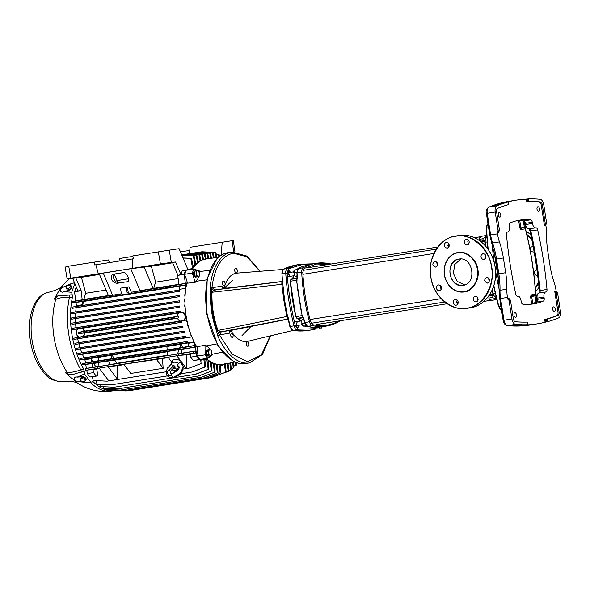 <?xml version="1.0" encoding="UTF-8"?>
<svg xmlns="http://www.w3.org/2000/svg" width="590" height="590" viewBox="0 0 590 590"><rect width="100%" height="100%" fill="white"/><g stroke="black" fill="none" stroke-linecap="round" stroke-linejoin="round"><path stroke-width="0.89" d="M259.895 271.289L247.011 256.82L233.293 253.169C221.611 255.898 214.494 267.41 211.935 287.706L221.803 286.194L223.204 287.92L225.815 288.267L282.219 281.474M227.983 252.668A56.139 30.075 81 0 0 227.851 252.69L231.988 252.033A56.139 30.075 81 0 0 231.848 252.055A56.139 30.075 81 0 0 210.099 287.404L211.935 287.706L211.22 292.271C210.792 305.465 212.798 318.261 217.231 330.651L218.698 333.328L220.431 331.75L221.309 331.816L219.576 334.781L218.698 333.328L217.186 333.512L216.53 330.843C212.046 318.43 210.033 305.583 210.497 292.308L210.306 289.572L211.803 289.284L213.934 290.258L212.024 292.257L210.497 292.308M241.966 335.703L250.986 326.454M315.451 328.726L298.075 329.22L295.339 325.592C291.047 308.305 288.304 290.789 287.109 273.03L288.613 268.767L302.368 264.482L311.645 264.01M296.608 280.53L302.087 315.51L303.607 317.811L304.838 322.59L310.554 321.528C306.217 305.347 303.644 288.908 302.825 272.204L304.152 268.421L316.535 264.04L329.655 264.246M310.783 264.15L301.431 266.813L298.629 268.509A5.317 2.854 81 0 0 297.065 272.956L297.353 277.883L296.711 280.538L296.873 279.107M223.411 281.083A2.397 1.283 -99 0 1 225.048 283.252A2.397 1.283 -99 0 1 224.156 285.811A2.397 1.283 -99 0 1 224.148 285.811A2.397 1.283 -99 0 1 222.511 283.643A2.397 1.283 -99 0 1 223.404 281.083A2.397 1.283 -99 0 1 223.411 281.083M235.653 268.229A2.397 1.283 -99 0 1 237.291 270.397A2.397 1.283 -99 0 1 236.398 272.964A2.397 1.283 -99 0 1 236.391 272.964A2.397 1.283 -99 0 1 234.754 270.795A2.397 1.283 -99 0 1 235.646 268.229A2.397 1.283 -99 0 1 235.653 268.229M270.486 335.865L262.521 354.479L249.481 362.931A56.139 30.075 -99 0 1 249.349 362.953A56.139 30.075 -99 0 1 217.658 335.644L217.186 333.512M210.099 287.404L210.306 289.572M248.006 341.278L244.857 341.617C241.369 341.315 237.984 339.442 234.695 335.976L234.717 335.917A34.552 18.511 81 0 0 244.843 341.536L244.857 341.617M231.546 333.011C233.426 334.338 233.669 335.917 232.283 337.745L232.283 337.745C230.402 336.411 230.152 334.832 231.546 333.011L231.546 333.011M247.151 341.669C249.032 342.997 249.282 344.575 247.896 346.404L247.896 346.404C246.008 345.069 245.765 343.491 247.151 341.669L247.151 341.669M289.653 275.147C287.765 273.819 287.522 272.241 288.908 270.419L288.68 270.456A2.397 1.283 81 0 0 288.68 270.456A2.397 1.283 81 0 0 288.016 271.017M290.693 272.573L288.871 270.154L288.06 270.891L287.868 272.993L288.709 274.955L289.69 275.412M296.888 322.863A2.397 1.283 81 0 0 296.224 323.423M297.072 322.568L296.269 323.305L296.077 325.407L296.918 327.369L297.898 327.826L298.894 324.979M288.901 270.419L290.501 272.344M288.628 274.859A2.397 1.283 81 0 0 289.432 275.183M298.791 325.245L297.854 327.561C295.974 326.233 295.73 324.655 297.117 322.826M296.836 327.273A2.397 1.283 81 0 0 297.633 327.598A2.397 1.283 81 0 0 297.64 327.598A2.397 1.283 81 0 0 297.648 327.598L297.862 327.561M322.243 326.713L321.248 327.074M288.127 319.146L235.698 329.456M229.326 332.347L229.967 331.374L232.379 330.149L229.997 331.27L229.186 333.335L229.657 331.58M288.407 318.917L221.309 331.816L232.467 330.105M288.068 318.888L287.286 317.863L287.876 316.269L288.068 318.821M289.963 326.395L290.228 326.484A162.818 87.239 81 0 1 287.876 316.269L287.854 316.919M229.613 331.757L229.186 333.335L219.576 334.781M249.481 362.931L245.484 363.565A56.139 30.075 81 0 1 245.352 363.588A56.139 30.075 81 0 1 206.943 312.73A56.139 30.075 81 0 1 227.851 252.69C223.824 253.353 220.203 255.315 216.987 258.568L207.186 278.325L206.426 313.054L217.953 345.718L233.33 361.346C237.35 363.418 241.354 364.163 245.344 363.588L245.484 363.565A56.139 30.075 81 0 0 245.617 363.543M277.566 321.233L276.872 321.366M234.695 335.894L230.653 330.54M282.256 281.732L281.814 282.876L282.315 281.113L282.853 284.203L284.609 300.347L287.522 316.336L286.873 316.483L288.304 319.389L287.603 318.77M270.176 335.939L261.385 354.944L247.52 361.633L232.18 354.288L219.31 334.803L217.658 335.644M224.185 288.156L232.755 280.221M220.431 331.75L218.005 330.422L286.873 316.483L283.886 300.472L281.836 284.306L212.024 292.257C211.559 305.355 213.551 318.076 218.005 330.422L216.53 330.843M287.109 273.03L281.976 273.767A162.818 87.239 -99 0 0 282.853 284.203L281.814 282.876L281.836 284.306L282.499 284.247L282.632 283.598M281.836 281.924L282.241 281.673M212.194 287.64L214.745 289.926L282.551 281.541M225.911 288.281L213.934 290.258M227.799 288.031L229.156 287.891M234.223 273.686L234.23 273.767A34.552 18.511 81 0 0 226.287 282.108L226.25 282.057C228.323 277.787 230.985 274.999 234.223 273.686L234.23 273.767M226.28 282.131A34.552 18.511 81 0 0 224.134 288.141M282.971 269.46L237.121 273.096A34.552 18.511 81 0 0 234.252 273.76M271.105 282.809L271.54 282.757M310.097 326.816L311.107 327.148A127.175 68.138 81 0 0 320.975 326.912L326.344 326.056A127.175 68.138 81 0 0 338.97 321.624A0.797 0.664 -119.2 0 0 339.449 320.879M298.201 268.826A0.797 0.664 60.8 0 1 298.629 268.509A127.175 68.138 81 0 1 301.092 267.233L300.789 267.381M297.537 277.743L296.895 279.048L297.065 272.956A127.175 68.138 81 0 0 297.353 277.883M303.607 317.811L303.607 317.811A127.175 68.138 81 0 0 304.838 322.59A5.317 2.854 81 0 0 307.685 326.373L312.346 325.636A0.797 0.656 -78 0 0 312.973 324.743L310.554 321.528M310.325 326.867L310.79 327.103M310.583 327.052L304.02 326.049L310.156 326.845M296.962 281.519L297.05 278.62L291.202 279.254L290.332 281.231L296.482 280.28M301.143 267.064L295.45 269.91L301.357 266.938M296.704 272.344L293.886 272.794L294.86 270.006L297.419 269.601M296.858 275.928L294.941 276.231L296.918 276.872M293.886 272.794L294.941 276.231M303.739 319.846L301.815 320.149L301.866 323.74L304.683 323.298M303.511 318.954L301.815 320.149M306.217 325.702L303.651 326.108L301.866 323.74M302.139 315.628L302.781 316.793M304.558 322.479L303.341 317.73M303.09 317.206L302.117 315.495L295.907 316.815L297.338 318.445L303.09 317.206M301.261 324.153L302.692 325.85L303.548 325.975L302.692 325.85L301.63 324.139M294.063 270.611L294.779 270.257L294.034 270.626L293.555 272.558M301.379 312.368L297.087 285.84M296.681 281.312L301.35 312.228M321.255 326.867L321.137 328.711L319.183 329.006L315.503 328.748L313.784 328.195L313.836 327.354M315.503 328.748L315.598 327.369M319.183 329.006L319.308 327.14M538.611 211.309L538.611 211.309A2.323 1.246 81 0 0 539.481 208.823A2.323 1.246 81 0 0 537.888 206.714A2.323 1.246 81 0 0 537.888 206.721A2.323 1.246 81 0 0 537.018 209.199A2.323 1.246 81 0 0 538.611 211.309M554.29 311.454A2.323 1.246 81 0 0 554.298 311.446A2.323 1.246 81 0 0 555.161 308.968A2.323 1.246 81 0 0 553.575 306.859A2.323 1.246 81 0 0 553.567 306.859A2.323 1.246 81 0 0 552.705 309.344A2.323 1.246 81 0 0 554.29 311.454M515.579 317.28L515.579 317.28A2.323 1.246 81 0 0 516.449 314.795A2.323 1.246 81 0 0 514.856 312.693A2.323 1.246 81 0 0 514.849 312.693A2.323 1.246 81 0 0 513.986 315.178A2.323 1.246 81 0 0 515.579 317.28M499.892 217.135A2.323 1.246 81 0 0 499.9 217.135A2.323 1.246 81 0 0 500.763 214.649A2.323 1.246 81 0 0 499.177 212.548A2.323 1.246 81 0 0 499.17 212.548A2.323 1.246 81 0 0 498.307 215.033A2.323 1.246 81 0 0 499.892 217.135M522.821 304.16A142.603 76.405 81 0 0 533.301 303.924A142.603 76.405 81 0 0 533.633 303.872A142.603 76.405 81 0 0 543.361 301.07A2.662 1.423 81 0 0 544.172 298.282L543.987 297.065A4.786 2.567 -99 0 1 545.772 291.954L545.964 291.925A2.662 1.423 81 0 0 546.996 289.402A251.679 134.852 81 0 0 537.682 229.894A2.662 1.423 81 0 0 535.919 227.792L535.735 227.821A4.786 2.567 -99 0 1 532.46 223.47L532.269 222.26A2.662 1.423 81 0 0 530.646 219.834A142.603 76.405 81 0 0 519.834 220.129A142.603 76.405 81 0 0 510.099 222.931A2.662 1.423 81 0 0 509.295 225.719L509.48 226.929A4.786 2.567 -99 0 1 507.695 232.04L507.503 232.069A2.662 1.423 81 0 0 507.496 232.069A2.662 1.423 81 0 0 506.471 234.599A251.679 134.852 81 0 0 515.785 294.1A2.662 1.423 81 0 0 517.548 296.202L517.725 296.18A4.786 2.567 -99 0 1 521.007 300.524L521.199 301.741A2.662 1.423 81 0 0 522.821 304.16M545.101 322.214A306.557 164.256 -99 0 1 537.158 323.851A306.557 164.256 -99 0 1 536.435 323.962A306.557 164.256 -99 0 1 527.637 324.839L527.438 324.721A306.557 164.256 -99 0 1 515.564 324.353A5.922 3.171 -99 0 1 511.936 318.969L509.096 300.848A1.328 1.121 -98.6 0 0 508.632 299.971L508.086 299.499A1.328 1.121 81.4 0 1 507.614 298.621L507.43 297.434A26.602 14.256 -99 0 1 506.847 289.189A53.211 28.512 81 0 0 505.682 272.698L503.381 257.985A53.211 28.512 81 0 0 499.442 241.907A26.602 14.256 -99 0 1 497.473 233.876L497.289 232.689A1.328 1.121 81.4 0 1 497.466 231.708L497.842 231.088A1.328 1.121 -98.6 0 0 498.019 230.107L495.187 211.987A5.922 3.171 -99 0 1 496.994 205.785A306.557 164.256 -99 0 1 508.211 201.942L508.366 201.787A306.557 164.256 -99 0 1 516.309 200.143A306.557 164.256 -99 0 1 525.83 199.155L528.249 198.926A306.557 164.256 -99 0 1 540.123 199.287A5.922 3.171 -99 0 1 543.751 204.678L546.583 222.799A1.328 1.121 81.4 0 1 546.406 223.78L546.03 224.392A1.328 1.121 -98.6 0 0 545.853 225.373L546.038 226.56A26.602 14.256 -99 0 1 546.62 234.805A53.211 28.512 81 0 0 547.786 251.296L550.087 266.016A53.211 28.512 81 0 0 554.025 282.086A26.602 14.256 -99 0 1 555.994 290.125L556.178 291.312A1.328 1.121 -98.6 0 0 556.65 292.19L557.196 292.662A1.328 1.121 81.4 0 1 557.661 293.54L560.5 311.653A5.922 3.171 -99 0 1 558.686 317.863A306.557 164.256 -99 0 1 547.476 321.705L545.101 322.214L544.688 319.581L545.499 319.404L545.912 322.037M499.007 283.333L493.786 249.961M525.72 227.954L525.329 228.824C530.749 250.337 534.164 272.152 535.58 294.27L536.214 294.978L535.705 294.329C534.289 272.16 530.867 250.293 525.439 228.736L525.727 227.954A0.797 0.428 -99 0 1 525.727 227.954L525.727 227.954A0.797 0.428 -99 0 1 525.72 227.954L526.177 227.851M528.433 228.905A1.866 1.571 -98.6 0 0 528.883 228.913L525.432 227.15L524.237 222.224L523.374 220.918M536.126 302.294L536.546 300.797L536.177 295.752L535.086 295.922L536.089 302.294M535.58 294.27L531.162 294.934L530.558 296.637L535.086 295.922A0.797 0.428 -99 0 1 535.388 295.074A0.797 0.671 -98.6 0 0 535.388 295.074L536.664 294.882L535.396 295.066A0.797 0.671 -98.6 0 1 536.177 295.752L538.921 293.046A4.786 2.567 81 0 0 538.921 293.046A4.786 2.567 81 0 0 537.136 298.156L537.328 299.366L544.172 298.282M525.343 226.567A4.196 2.249 81 0 0 525.631 227.12M536.376 295.723A4.196 2.249 81 0 0 536.266 296.335M545.772 291.954A4.786 2.567 -99 0 1 545.779 291.954L538.921 293.046L545.757 291.954M556.178 291.312L554.77 291.526L557.978 312.044A3.26 1.748 -99 0 1 556.982 315.458A303.894 162.833 -99 0 1 544.688 319.581M525.83 199.155L526.243 201.787A303.894 162.833 -99 0 1 539.231 202.097A3.26 1.748 -99 0 1 541.229 205.069L544.445 225.587A1.328 1.121 81.4 0 1 544.622 224.606L546.03 224.392M527.615 324.721L527.025 322.088L527.46 324.81M497.289 232.689L498.698 232.475A1.328 1.121 81.4 0 1 498.875 231.494L499.251 230.874A1.328 1.121 -98.6 0 0 499.435 229.894L496.596 211.781A3.26 1.748 -99 0 1 497.591 208.358A303.894 162.833 -99 0 1 508.624 204.575L508.374 201.861M508.204 201.861L508.823 204.501M554.77 291.526A1.328 1.121 -98.6 0 0 555.242 292.404L555.78 292.869A1.328 1.121 81.4 0 1 556.252 293.746L559.091 311.867A3.26 1.748 -99 0 1 558.096 315.281A303.894 162.833 -99 0 1 547.063 319.072L545.499 319.404M526.243 201.787L528.662 201.559A303.894 162.833 -99 0 1 540.344 201.928A3.26 1.748 -99 0 1 542.335 204.892L545.175 223.005A1.328 1.121 81.4 0 1 544.998 223.986L544.622 224.606M508.787 204.494L508.381 201.891M507.614 298.621L509.023 298.407A1.328 1.121 -98.6 0 0 509.495 299.285L508.086 299.499M527.209 322.118L527.025 322.088A303.894 162.833 -99 0 1 515.343 321.72A3.26 1.748 -99 0 1 513.344 318.755L510.512 300.635A1.328 1.121 -98.6 0 0 510.04 299.757L509.495 299.285M535.248 287.979L538.434 282.027M531.811 239.695L526.966 235.027M537.667 275.464L537.055 275.655C533.574 274.217 533.264 272.27 536.14 269.814L536.929 269.837M534.105 251.753L533.353 252.026C530.816 251.657 529.975 250.086 530.83 247.313L533.087 246.178M466.609 308.105L466.808 308.076C482.015 307.279 495.556 285.044 491.492 267.499C490.106 249.592 470.555 232.445 455.775 236.288L455.576 236.317C440.369 237.114 426.828 259.349 430.892 276.894C432.278 294.801 451.829 311.948 466.609 308.105M447.213 248.176L445.332 247.601C443.673 245.226 443.99 243.478 446.291 242.335L448.171 242.91C449.831 245.285 449.514 247.04 447.213 248.176L447.191 248.176M467.155 245.005C465.643 245.056 464.662 244.216 464.234 242.475C464.116 240.691 464.78 239.584 466.24 239.164L466.255 239.164C467.759 239.112 468.733 239.953 469.161 241.694C469.286 243.478 468.615 244.584 467.155 245.005L467.14 245.005M475.179 296.217L477.052 296.792C478.711 299.167 478.394 300.922 476.093 302.058L474.213 301.483C472.553 299.108 472.87 297.36 475.179 296.217L475.193 296.217M455.229 299.388C456.749 299.337 457.722 300.177 458.15 301.918C458.268 303.703 457.604 304.809 456.144 305.229C454.625 305.281 453.651 304.44 453.223 302.7C453.098 300.915 453.769 299.808 455.229 299.388L455.244 299.388M439.425 290.767C436.88 290.391 436.04 288.827 436.895 286.054L438.525 284.918C441.047 285.287 441.888 286.858 441.032 289.631L439.402 290.767M434.808 261.289C438.289 262.727 438.599 264.681 435.722 267.13C432.234 265.692 431.932 263.745 434.808 261.289L434.823 261.289M487.576 283.104C484.095 281.666 483.785 279.719 486.662 277.263L486.676 277.263C490.15 278.709 490.452 280.656 487.576 283.104L487.561 283.112M482.959 253.634C485.504 254.002 486.344 255.573 485.489 258.339L483.874 259.475C481.337 259.106 480.496 257.535 481.351 254.762L482.981 253.626M463.032 285.368A13.305 11.232 81.4 0 1 450.089 273.871A13.305 11.232 81.4 0 1 459.072 259.062A13.305 11.232 81.4 0 0 450.089 273.871A13.305 11.232 81.4 0 0 463.032 285.368M460.753 258.988L454.706 264.563L453.4 273.369L457.221 281.386L464.662 284.948M448.82 247.04L448.208 242.94M468.77 243.869L467.759 241.944L468.15 239.769M477.701 300.922L477.089 296.829M457.759 304.093L456.749 302.169L457.139 300M441.032 289.624L440.42 285.531M437.338 265.994L436.718 261.894M489.191 281.968L488.572 277.875M485.489 258.332L484.869 254.238M444.491 274.852L444.462 274.616C442.972 268.996 445.922 254.858 457.965 252.771C470.083 251.193 477.089 263.819 477.325 269.63L477.362 269.866C478.851 275.478 475.901 289.624 463.858 291.703C451.741 293.289 444.735 280.656 444.491 274.852M464.16 291.925L464.02 291.947A19.957 16.845 81.4 0 1 444.373 274.63A19.957 16.845 81.4 0 1 457.965 252.505A19.957 16.845 81.4 0 1 458.076 252.491A19.957 16.845 81.4 0 1 477.723 269.807A19.957 16.845 81.4 0 1 464.138 291.932A19.957 16.845 81.4 0 1 464.02 291.947C453.644 292.286 447.087 286.519 444.336 274.638C443.555 262.557 448.142 255.175 458.083 252.491C466.218 250.308 477.03 259.666 477.834 269.549C480.09 279.203 472.664 291.467 464.278 291.91L464.094 291.939M458.85 259.099C473.04 256.097 477.384 283.834 462.966 285.383C448.776 288.385 444.432 260.647 458.85 259.099L458.932 259.084M485.378 235.661L482.303 236.148L479.441 237.962L479.655 239.275L482.731 238.788L485.592 236.981L485.378 235.661L486.226 237.755M485.061 239.68L483.564 240.757L480.489 241.251L479.655 239.275M495.556 297.397L495.423 299.786L492.348 300.273L489.066 299.418L488.859 298.075L491.935 297.581L495.217 298.444L495.423 299.786M488.859 298.075L489.051 295.944L492.126 295.457L493.97 296.062M483.564 240.757L482.731 238.788M485.592 236.981L486.005 237.954M492.126 295.457L491.935 297.581M495.32 297.294L495.217 298.444M108.663 364.967L99.002 366.501L98.604 362.43L114.748 360.121L116.724 363.322L108.663 364.967L110.301 360.571M110.935 358.868L98.449 360.851L98.11 357.429L112.314 355.165L113.767 358.292L110.935 358.868L112.314 355.165M178.534 355.445L178.335 353.911L193.247 351.456L193.476 353.181L108.029 366.656L117.417 365.704L117.698 379.481L108.029 366.656L85.543 370.343L85.226 368.632L97.151 366.825L97.431 368.337M97.903 375.86L96.701 369.001L92.977 369.318L93.552 372.592L96.126 376.007L97.903 375.86L92.401 376.737L93.191 380.484L107.1 381.17L167.435 371.582L108.826 380.889L99.157 368.064M85.277 276.356L86.531 276.12M93.707 275.014L94.96 274.778M154.27 265.382L155.524 265.146M162.7 264.047L163.954 263.804M132.92 256.385L119.298 258.553L119.069 261.075M189.493 253.671L190.069 247.299L233.33 240.521L234.945 251.842M132.219 258.973L132.853 268.303L98.346 273.79L95.838 264.762A100.58 0.376 171.1 0 0 132.219 258.973L133.333 258.796L132.839 255.913L169.234 250.16L171.336 262.432L160.414 263.922L158.349 251.856M180.606 285.641L165.657 287.905L165.48 286.895L180.393 284.439L180.606 285.641L185.098 285.243L184.81 283.488L178.932 284.424L177.693 275.397L180.916 274.579L182.207 270.884L187.959 269.63L179.102 248.678L169.234 250.16M66.301 266.533L108.331 259.932L109.46 262.602M75.778 300.863L74.532 291.799L75.948 287.787L76.582 287.647M92.409 376.789L89.916 376.995L87.342 373.581L86.752 370.247M86.42 368.367L85.757 364.561M85.462 362.887L84.908 359.753A53.211 28.512 -99 0 1 84.717 359.362M83.883 357.621A53.211 28.512 -99 0 1 82.423 354.28M81.737 352.555A53.211 28.512 -99 0 1 80.52 349.177M79.96 347.451A53.211 28.512 -99 0 1 78.994 344.169M78.536 342.443A53.211 28.512 -99 0 1 77.755 339.139M77.393 337.406A53.211 28.512 -99 0 1 76.818 334.279M76.523 332.377A53.211 28.512 -99 0 1 76.11 329.227M75.926 327.472A53.211 28.512 -99 0 1 75.66 324.08M75.572 322.302A53.211 28.512 -99 0 1 75.49 318.888M75.498 317.081A53.211 28.512 -99 0 1 75.623 313.497M75.749 311.645A53.211 28.512 -99 0 1 76.117 308.032M76.383 306.129A53.211 28.512 -99 0 1 76.442 305.701L76.014 302.552M185.961 287.736L184.124 274.372L185.54 270.353L192.613 268.811M206.729 358.956L199.508 359.568L196.935 356.154L194.597 342.864M68.72 266.112L70.785 278.17L68.396 278.805L81.442 277.307L85.757 293.282A53.211 28.512 81 0 0 83.913 299.432L82.209 299.808L81.081 290.45L75.771 277.875M65.07 266.709L67.149 278.871L68.396 278.805M121.378 293.827L112.579 295.229C108.236 295.9 107.417 295.922 110.116 295.31M101.045 273.767C98.198 274.026 98.936 273.797 103.265 273.089L112.579 295.229M140.088 290.848L130.774 268.716L151.32 266.193L155.642 282.168A53.211 28.512 81 0 0 153.798 288.326L131.334 292.242L128.922 286.806L127.418 287.175L128.273 292.662L127.175 292.832L126.319 287.345L127.418 287.175M163.172 368.3L130.781 373.455L123.871 364.288L162.457 358.543L163.172 368.3L156.262 359.14M174.234 318.349L177.509 318.172A4.654 3.931 -98.6 0 0 180.075 321.085L183.586 320.532A4.654 3.931 -98.6 0 0 185.068 316.093A4.654 3.931 -98.6 0 0 182.295 312.324L178.792 312.884A4.654 3.931 -98.6 0 0 177.236 316.454L174.057 317.228L174.234 318.349L78.396 333.586L85.108 332.915L83.773 336.359L79.355 337.104A4.654 3.931 -98.6 0 1 76.589 333.343A4.654 3.931 -98.6 0 1 78.072 328.896L82.504 328.247L84.827 331.108L78.219 332.465L78.396 333.586M178.881 317.958L178.615 316.233M182.295 312.324L183.225 312.228C186.145 314.536 186.573 317.243 184.493 320.348L183.586 320.532M82.866 336.551A4.654 3.931 -98.6 0 0 84.414 332.981M84.149 331.256A4.654 3.931 -98.6 0 0 81.582 328.342M220.166 365.859L223.035 365.394L220.166 365.83M166.882 346.492L167.221 349.922L179.707 347.93L181.086 344.228L166.882 346.492M188.822 346.352L179.707 347.93M182.539 347.355L181.086 344.228M188.195 368.271L186.47 368.544L176.801 355.718L186.189 354.767L186.47 368.544L183.084 369.082L189.058 368.138L202.09 363.189L189.058 368.138M167.929 357.127L171.801 362.267M174.588 365.955L174.979 366.479M176.889 369.016L177.597 369.952L170.812 371.036L178.313 369.849M167.376 351.493L167.774 355.564L177.435 354.03L179.072 349.634L167.376 351.493M179.072 349.634L181.285 349.413L181.359 353.226L177.435 354.03M82.453 301.564L83.456 301.483A53.211 28.512 81 0 0 82.88 304.683L82.453 301.564L72.636 302.818L72.482 301.601L84.407 299.786L84.54 300.812L72.636 302.818M185.098 285.243L179.176 286.187L179.603 289.299L185.872 288.304M91.118 358.764L91.664 361.862L92.652 361.648A53.211 28.512 -99 0 1 91.118 358.764L84.908 359.753M91.974 363.617L92.63 367.341L95.779 366.656A53.211 28.512 -99 0 1 93.714 363.469L82.379 364.827L82.158 363.617L94.09 361.81L94.275 362.82L82.379 364.827M194.339 342.355L188.291 343.314L188.837 346.411L194.53 345.504L194.796 347.259L175.348 349.929L175.215 348.911L190.128 346.448L190.297 347.665M193.247 351.456L195.356 351.006L195.651 352.99L190.142 353.86L190.718 357.142L193.299 360.556L201.714 359.428L202.09 363.189M236.679 362.762L236.192 362.946M233.751 366.007L236.406 365.129L233.765 366.139M231.236 368.566L233.913 367.688L231.251 368.698M228.721 370.55L231.346 369.694L228.728 370.682M226.125 372.032L228.773 371.169L226.14 372.172M212.555 377.239L225.498 372.305L211.316 377.438M207.238 378.043L220.173 373.101L207.783 377.961L126.157 390.934L207.783 377.961M204.406 377.829L217.341 372.887L204.959 377.748L123.325 390.72L204.959 377.748M201.5 377.172L214.436 372.238L202.053 377.091L120.426 390.071L202.053 377.091M198.432 376.022L211.368 371.081L198.992 375.933L117.358 388.913L198.992 375.933M195.268 374.318L208.204 369.377L195.828 374.237L114.195 387.21L195.828 374.237M191.986 371.995L204.914 367.054L192.554 371.914L179.677 373.957M110.913 384.887L171.587 375.247L110.913 384.887L96.996 384.215L96.229 380.639M99.799 384.356L100.278 386.538L114.195 387.21M103.095 386.679L103.434 388.242L117.358 388.913M106.274 388.382L106.502 389.4L120.426 390.071M109.283 389.533L109.401 390.056L123.325 390.72M112.211 390.189L126.157 390.934M164.839 292.433L179.758 289.978L179.965 291.187L165.016 293.451L164.839 292.433L83.765 305.332L83.905 306.35L71.995 308.356L71.833 307.139L83.765 305.332M164.522 297.891L179.441 295.428L179.648 296.637L164.698 298.901L164.522 297.891L83.448 310.783L83.596 311.8L71.685 313.806L71.515 312.589L83.448 310.783M164.499 303.267L179.419 300.812L179.618 302.021L164.669 304.285L164.499 303.267L83.426 316.159L83.573 317.177L71.656 319.19L71.486 317.973L83.426 316.159M164.728 308.459L179.648 305.996L179.847 307.206L164.89 309.477L164.728 308.459L83.647 321.351L83.802 322.369L71.884 324.375L71.707 323.165L83.647 321.351M165.193 313.607L180.12 311.144L180.311 312.353L165.355 314.618L165.193 313.607L84.112 326.499L84.267 327.516L72.349 329.522L72.164 328.313L84.112 326.499M166.749 323.519L181.676 321.056L181.86 322.265L166.904 324.537L166.749 323.519L85.661 336.411L85.823 337.428L73.912 339.434L73.713 338.225L85.661 336.411M167.885 328.564L182.804 326.1L182.989 327.31L168.032 329.581L167.885 328.564L86.789 341.455L86.959 342.473L75.048 344.479L74.849 343.269L86.789 341.455M169.256 333.579L184.176 331.115L184.36 332.332L169.404 334.596L169.256 333.579L88.161 346.478L88.33 347.488L76.42 349.494L76.213 348.292L88.161 346.478M170.93 338.704L185.85 336.241L186.027 337.458L171.071 339.722L170.93 338.704L89.828 351.603L89.997 352.614L78.094 354.62L77.887 353.417L89.828 351.603M172.9 343.815L187.819 341.352L187.989 342.569L173.04 344.833L172.9 343.815L91.789 356.714L91.966 357.724L80.063 359.73L79.849 358.521L91.789 356.714M201.942 251.782L215.866 252.454L201.942 251.782M199.191 252.196L213.115 252.867L199.191 252.196M196.5 252.601L210.431 253.265L196.5 252.601M193.8 253.007L207.724 253.671L193.8 253.007M188.49 253.811L202.414 254.474L188.49 253.811M185.732 254.224L199.656 254.887L185.732 254.224M181.845 255.16L193.992 255.743L181.89 255.278M183.018 257.941L191.499 258.346L183.07 258.066M191.153 253.405L205.084 254.069L191.153 253.405M216.22 254.076L219.038 254.209L216.242 254.187M182.944 254.644L196.868 255.308L182.944 254.644M187.989 342.569L193.881 342.038L85.174 359.325L80.063 359.73M79.849 358.521L187.819 341.352M186.027 337.458L191.588 336.956L82.88 354.243L78.094 354.62M77.887 353.417L185.85 336.241M184.36 332.332L76.42 349.494M76.213 348.292L184.176 331.115M181.86 322.265L73.912 339.434M73.713 338.225L79.281 337.074M182.989 327.31L75.048 344.479M74.849 343.269L182.804 326.1M179.847 307.206L71.884 324.375M71.707 323.165L179.648 305.996M77.998 328.962L72.349 329.522M72.164 328.313L180.12 311.144M179.618 302.021L71.656 319.19M71.486 317.973L179.419 300.812M179.648 296.637L71.685 313.806M71.515 312.589L179.441 295.428M179.965 291.187L71.995 308.356M71.833 307.139L179.758 289.978M212.039 370.985L211.198 362.127A53.211 28.512 -99 0 1 210.077 361.493L211.368 371.081M219.045 364.443L220.173 373.101M220.83 373.005L220.041 364.473M216.176 364.03L217.341 372.887M218.005 372.792L217.208 364.237M211.316 363.381L213.219 363.079L214.436 372.238M215.099 372.143L214.288 363.484M208.875 369.281L207.99 360.099A53.211 28.512 -99 0 1 206.81 359.192L208.204 369.377M204.914 367.054L203.83 359.244L204.819 359.155L205.593 366.958M193.476 353.181L195.651 352.99M224.392 363.816L225.498 372.305M226.147 372.209L225.336 363.499M229.82 363.064L230.705 369.79M231.346 369.694L230.697 362.887M235.388 362.29L235.779 365.232M236.406 365.129L236.155 362.584M232.578 362.503L233.279 367.784M233.913 367.688L233.397 362.341M227.135 363.617L228.138 371.272M228.773 371.169L228.05 363.425M219.502 256.355L219.038 254.209M218.411 254.297L218.868 256.856M194.53 345.504L190.128 346.448M193.881 342.038A53.211 28.512 -99 0 1 193.019 340.238M191.588 336.956A53.211 28.512 -99 0 1 190.88 335.172M189.685 331.853A53.211 28.512 -99 0 1 189.102 330.068M186.912 321.816A53.211 28.512 -99 0 1 186.536 320.023L181.676 321.056M188.151 326.845A53.211 28.512 -99 0 1 187.679 325.06M184.81 306.763A53.211 28.512 -99 0 1 184.714 304.919M180.311 312.353L185.26 311.904A53.211 28.512 -99 0 1 185.076 310.082M184.641 301.564A53.211 28.512 -99 0 1 184.648 299.691M184.773 296.173A53.211 28.512 -99 0 1 184.899 294.263M185.26 290.708A53.211 28.512 -99 0 1 185.533 288.739M184.81 283.488L180.393 284.439M211.515 258.206L210.431 253.265M209.789 253.361L210.689 258.302M216.98 257.579L215.866 252.454M215.232 252.542L216.161 257.675M214.222 257.896L213.115 252.867M212.481 252.955L213.403 257.992M208.912 259.01L207.724 253.671M207.083 253.766L208.034 258.988M190.828 258.457L192.62 268.568A53.211 28.512 -99 0 1 193.461 267.358L191.499 258.346M193.321 255.846L195.032 265.419A53.211 28.512 -99 0 1 195.91 264.482L193.992 255.743M203.565 259.666L202.414 254.474M201.758 254.57L202.739 259.939M200.947 260.728L199.656 254.887M199 254.991L200.121 261.178M198.402 262.307L196.868 255.308M196.212 255.411L197.569 262.963L195.637 263.265M206.198 259.106L205.084 254.069M204.428 254.165L205.357 259.231M126.319 287.345L128.922 286.806M127.175 292.832L128.273 292.662M131.334 292.242L165.48 286.895M84.407 299.786L121.392 293.909L120.493 288.141L127.588 287.013M122.521 272.728L113.649 274.136C111.363 274.815 110.669 276.54 111.569 279.328C112.985 282.035 114.954 283.34 117.484 283.244L126.356 281.836C131.777 282.699 126.584 270.353 122.521 272.728L122.58 272.72M122.89 272.691L115.979 273.79C113.693 274.461 113 276.194 113.9 278.981C115.316 281.681 117.285 282.994 119.814 282.898M180.452 251.878L189.788 250.396M117.816 282.699L114.379 274.571M95.838 264.762L94.732 264.94L94.238 262.048M117.683 282.381A53.211 28.512 -99 0 1 117.764 282.241L114.482 274.475M177.804 275.073L172.494 262.498L175.599 262.004L171.336 262.432M180.916 274.579L175.599 262.004M132.853 268.303L160.414 263.922M222.238 242.18L221.058 255.278M151.32 266.193L172.627 262.801M155.642 282.168L178.128 278.591M90.786 275.309L89.54 275.552M82.357 276.651L81.11 276.887M151.35 265.677L150.103 265.92M159.779 264.342L158.533 264.578M70.785 278.17L98.346 273.79M99.511 274.431L81.442 277.307M130.774 268.716L103.265 273.089M106.082 290.044L85.757 293.282M166.019 319.596L165.864 318.578L84.783 331.469L84.938 332.487M190.607 253.494L188.571 253.811M182.391 254.725L181.705 254.836M185.179 254.312L183.033 254.651M199.907 261.215L198.225 261.481M187.937 253.892L185.821 254.231M202.053 260.05L200.843 260.242M195.032 265.419L193.107 265.721M192.62 268.568L187.834 269.335M128.871 278.709L117.063 280.589M193.262 253.088L191.241 253.412M198.66 252.277L196.595 252.608M201.411 251.864L199.287 252.203M195.969 252.682L193.889 253.014M165.657 287.905L84.54 300.812M165.016 293.451L83.905 306.35M164.698 298.901L83.596 311.8M164.669 304.285L83.573 317.177M165.355 314.618L84.267 327.516M178.711 312.951L82.504 328.247M185.26 311.904L183.225 312.228M164.89 309.477L83.802 322.369M168.032 329.581L86.959 342.473M166.904 324.537L85.823 337.428M180.002 321.056L83.773 336.359M186.536 320.023L184.493 320.348M169.404 334.596L88.33 347.488M171.071 339.722L89.997 352.614M173.04 344.833L91.966 357.724M175.215 348.911L94.09 361.81M175.348 349.929L94.275 362.82M213.101 377.158L211.294 377.445M108.826 380.889L107.1 381.17M178.335 353.911L97.151 366.825M192.554 371.914L179.67 373.957M209.929 377.836L128.841 390.735L210.468 377.755L217.031 375.129L210.468 377.755M206.81 359.192L204.855 359.509M215.992 364.06L214.369 364.318M218.44 364.539L217.253 364.731M210.077 361.493L208.152 361.803M200.585 359.531L201.124 363.322M85.226 368.632L92.63 367.341M92.977 369.318L85.543 370.343M82.158 363.617L91.664 361.862M167.206 349.796L113.767 358.292M98.434 360.733L92.652 361.648M190.194 354.133L186.189 354.767M72.482 301.601L82.209 299.808M81.081 290.45L77.976 290.944L72.666 278.369M178.918 284.328L153.798 288.326M108.398 295.546L83.913 299.432M179.183 286.261L83.456 301.483M203.83 359.244L201.728 359.576M98.626 362.688L93.714 363.469M167.398 351.751L114.748 360.121M181.285 349.413L194.796 347.259M167.744 355.209L116.724 363.322M98.972 366.147L95.779 366.656M195.356 351.006L181.359 353.226M165.864 318.578L174.057 317.228M127.772 390.683L128.841 390.735M217.636 375.041L217.526 374.259M216.921 374.488L217.031 375.129M78.219 332.465L84.783 331.469M177.524 318.217L85.108 332.915M177.236 316.417L84.827 331.108M182.207 270.884L185.54 270.353M187.922 269.542L192.62 268.797M177.693 275.397L184.124 274.372M193.299 360.556L199.508 359.568M190.718 357.142L196.935 356.154M204.833 359.281L206.751 358.978M82.88 304.683L76.442 305.701M80.97 290.781L74.532 291.799M76.597 287.684L75.948 287.787M96.126 376.007L89.916 376.995M93.552 372.592L87.342 373.581M124.136 364.635L117.417 365.704M168.298 357.614L162.457 358.543M99.526 368.551L96.701 369.001M173.172 365.866L167.317 371.877L168.799 377.084L172.575 377.467C171.196 375.203 171.314 373.883 172.936 373.514L170.584 373.249L172.059 373.573M173.541 367.828C175.311 367.57 175.414 366.796 173.851 365.498L169.699 369.606L170.584 373.249C170.127 373.536 170.156 372.88 170.68 371.287C171.675 369.48 173.408 368.027 175.872 366.928M173.851 365.498L171.181 364.694A5.222 3.134 19.4 0 1 171.262 363.978A5.222 3.134 19.4 0 1 173.681 362.297A5.222 3.134 19.4 0 1 178.888 363.469L177.236 364.959L179.072 366.633M178.519 369.03A5.222 3.134 19.4 0 1 173.799 367.983M171.262 363.978L172.162 361.132A5.317 3.193 19.4 0 1 176.336 359.391A5.317 3.193 19.4 0 1 181.639 362.127A5.317 3.193 19.4 0 1 182.31 364.251M178.969 366.324A5.317 3.193 19.4 0 1 177.929 366.272M181.189 363.315C180.267 362.356 179.5 362.408 178.888 363.469M171.218 364.163L167.339 368.16L166.041 373.005L166.97 375.528L168.799 377.084L173.091 377.593C175.311 377.172 177.398 376.199 179.353 374.687C181.373 373.765 182.708 371.095 183.335 366.663L180.326 373.337L173.578 377.268M180.606 362.806L182.62 364.709L183.335 366.663L181.58 364.192M172.936 373.514L179.131 366.899L177.236 364.959M196.404 273.863A2.847 1.527 -99 0 1 197.473 270.817A2.847 1.527 -99 0 1 199.42 273.406A2.847 1.527 -99 0 1 198.351 276.445A2.847 1.527 -99 0 1 196.404 273.863M196.441 270.899L195.998 273.922L197.348 276.681L199.14 276.408L199.582 273.384L198.233 270.626L194.789 271.157L194.346 274.188L195.017 275.56L195.696 276.939L199.14 276.408M210.719 355.438A2.847 1.527 -99 0 1 208.772 352.85A2.847 1.527 -99 0 1 209.841 349.811A2.847 1.527 -99 0 1 211.788 352.392A2.847 1.527 -99 0 1 210.719 355.438M210.682 355.977L211.972 354.074L211.449 350.74L209.642 349.302L208.351 351.205L208.875 354.546L207.215 354.811L209.03 356.242L210.682 355.977L208.875 354.546M209.642 349.302L207.982 349.568L206.692 351.47L207.215 354.811A3.083 1.652 81 0 1 206.699 351.485M196.005 270.965A3.083 1.652 81 0 0 195.482 270.891A3.083 1.652 81 0 0 195.474 270.899A3.083 1.652 81 0 0 194.995 271.127M207.761 349.9L207.179 349.988A3.083 1.652 81 0 1 207.186 349.988L207.761 349.9A3.083 1.652 81 0 0 206.699 351.456L208.351 351.205M207.223 354.811A3.083 1.652 81 0 0 208.713 355.991L208.145 356.087A3.083 1.652 81 0 0 208.152 356.087A3.083 1.652 81 0 1 208.137 356.087A3.083 1.652 81 0 1 206.028 353.292A3.083 1.652 81 0 1 207.179 349.988M206.839 279.852L195.43 281.364A10.642 5.701 81 0 0 198.579 276.496M198.852 271.68A10.642 5.701 81 0 0 198.845 271.629L209.701 270.279M222.555 352.215L211.869 354.288M209.885 349.464A10.642 5.701 81 0 0 205.556 346.02L216.891 343.918M195.43 281.364A53.115 28.46 81 0 0 195.187 282.367L187.524 283.178L185.54 276.703L184.877 276.813L184.419 275.324A60.394 32.362 -99 0 1 186.101 270.537L186.101 270.537M184.419 275.324L185.083 275.22L184.788 274.269L186.204 270.25L193.749 269.047L199.243 270.832A53.115 28.46 81 0 0 198.845 271.629M199.995 359.229L199.988 359.229A60.394 32.362 -99 0 1 196.92 355.158L197.584 355.055L197.598 356.043L200.172 359.465L207.717 358.263L205.143 354.848L197.598 356.043M205.143 354.848L205.018 345.135L197.48 346.743L197.561 353.499L196.898 353.602L196.92 355.158M195.187 282.367L192.333 273.067L184.788 274.269M192.333 273.067L193.749 269.047M211.832 354.347A53.115 28.46 -99 0 0 212.415 354.944L207.717 358.263M234.82 362.046L223.507 364.355A53.476 28.652 -99 0 1 222.725 364.495A53.476 28.652 -99 0 1 206.198 358.506M197.495 347.997A53.476 28.652 -99 0 1 187.163 281.983M192.325 269.276A53.476 28.652 -99 0 1 206.176 258.826A53.476 28.652 -99 0 1 206.714 258.759L218.182 257.439M205.556 346.02A53.115 28.46 -99 0 1 205.018 345.135M195.474 270.899L194.811 271.002A3.083 1.652 81 0 0 194.811 271.002A3.083 1.652 81 0 0 193.66 274.306A3.083 1.652 81 0 0 195.769 277.101A3.083 1.652 81 0 0 195.777 277.094A3.083 1.652 81 0 0 195.784 277.094L196.441 276.99A3.083 1.652 81 0 0 196.441 276.99A3.083 1.652 81 0 0 196.935 276.754M208.491 355.822A2.928 1.571 -99 0 1 207.444 354.988M207.164 354.487A2.928 1.571 -99 0 1 206.743 351.795M206.854 351.227A2.928 1.571 -99 0 1 207.599 350.136M195.46 276.467A2.928 1.571 -99 0 1 194.449 274.387M194.376 273.959A2.928 1.571 -99 0 1 194.715 271.688M194.752 271.385A3.083 1.652 81 0 0 194.324 274.188A3.083 1.652 81 0 0 195.592 276.74M195.887 276.909A3.083 1.652 81 0 0 196.433 276.99M197.348 276.681L195.696 276.939M195.998 273.922L194.346 274.188M85.506 379.414A2.404 1.446 -160.6 0 0 85.616 379.2A2.404 1.446 -160.6 0 0 84.702 377.482A2.404 1.446 -160.6 0 0 82.18 376.855A2.404 1.446 -160.6 0 0 81.096 377.556M82.784 377.283A2.404 1.446 -160.6 0 0 82.025 377.298A2.404 1.446 -160.6 0 0 81.405 377.504L80.535 378.913L80.535 380.535L82.718 381.819L84.901 381.472L85.373 379.827A2.404 1.446 -160.6 0 0 85.462 379.643A2.404 1.446 -160.6 0 0 85.366 378.795L84.967 378.264A2.404 1.446 -160.6 0 0 83.581 377.453L81.405 377.504M67.688 289.889A2.404 1.431 -37 0 0 68.337 289.889A2.404 1.431 -37 0 0 69.059 289.668L69.775 289.262A2.404 1.431 -37 0 0 70.844 288.075L71.058 287.448A2.404 1.431 -37 0 0 70.896 286.622A2.404 1.431 -37 0 0 70.748 286.475L69.797 285.044L67.621 285.39L65.933 287.271L67.282 289.956L69.059 289.668M67.371 289.941A2.404 1.431 -37 0 0 68.617 290.265A2.404 1.431 -37 0 0 70.83 288.901A2.404 1.431 -37 0 0 71.176 286.998A2.404 1.431 -37 0 0 71.014 286.829M66.81 286.298L64.716 286.475C60.114 288.045 58.72 291.976 62.71 292.19L63.75 291.548L71.715 292.293L72.459 297.094L69.473 297.331C63.123 297.168 58.543 297.898 55.74 299.506L54.486 298.511M66.272 373.529L67.112 372.12C70.254 372.74 74.827 371.98 80.83 369.842L83.743 369.134L84.503 373.935L77.15 377.143L75.97 376.855C72.245 378.293 74.753 381.634 79.635 381.715L81.708 381.221M79.635 381.715L86.76 382.372L93.353 381.885A62.282 33.372 81 0 0 114.091 390.676A62.282 33.372 81 0 0 114.497 390.624A62.282 33.372 81 0 0 115.552 390.433M93.353 381.885L91.509 382.032M84.967 378.264L83.581 377.453M85.373 379.827L85.366 378.795M71.058 287.448L70.748 286.475M69.775 289.262L70.844 288.075M85.292 380.358A3.193 1.918 -160.6 0 0 86.265 379.658M71.663 286.371A3.193 1.895 -37 0 0 70.52 286.002M71.715 292.293L74.819 283.473M72.459 297.094A62.282 33.372 81 0 0 83.743 369.134M90.779 382.261L84.503 373.935M92.062 381.686L92.475 381.509M84.311 371.398L81.604 372.061C74.79 373.278 71.538 376.228 67.636 373.699L65.586 372.865L71.53 378.212L75.446 380.734C77.106 381.487 80.874 382.04 86.76 382.372M57.193 295.214L54.066 299.314L55.762 297.839C58.668 294.189 62.71 295.951 69.539 294.985L72.312 294.771M74.48 282.676L64.716 286.475M85.144 380.764A3.193 1.918 -160.6 0 0 86.214 379.864A3.193 1.918 -160.6 0 0 85.115 377.659A3.193 1.918 -160.6 0 0 81.892 376.73L77.15 377.143M82.15 381.487L80.69 381.833M63.75 291.548L68.388 290.472A3.193 1.895 -37 0 0 71.161 288.599A3.193 1.895 -37 0 0 71.552 286.187A3.193 1.895 -37 0 0 70.262 285.663M67.157 285.907L65.689 286.032M55.762 297.839L55.74 299.506A55.106 29.53 81 0 0 67.112 372.12L67.636 373.699M66.419 288.805L68.602 288.466L69.465 289.609M68.602 288.466L70.291 286.585L71.154 287.728M70.291 286.585L69.797 285.044M84.901 381.472L85.366 378.5M84.894 379.842L82.711 378.566L83.183 377.224M82.711 378.566L80.535 378.913M288.613 268.767A2.131 1.777 -115.8 0 0 287.389 268.494L283.62 269.099A162.818 87.239 -99 0 1 297.028 264.851L283.458 269.143A0.797 0.664 -115.8 0 0 283.23 269.35M282.256 281.85L281.976 273.767A5.317 2.854 -99 0 1 283.62 269.099A0.797 0.664 -115.8 0 0 283.458 269.143L281.747 273.944M316.66 328.829L311.859 329.847A162.818 87.239 -99 0 1 296.999 329.862A5.317 2.854 -99 0 1 294.004 325.887A162.818 87.239 -99 0 1 285.744 273.17A5.317 2.854 -99 0 1 287.389 268.494A162.818 87.239 -99 0 1 300.804 264.254A162.818 87.239 -99 0 1 301.188 264.195L297.028 264.851M330.525 264.106A0.797 0.656 -78 0 0 329.906 263.76A127.175 68.138 81 0 0 316.211 263.288A127.175 68.138 81 0 0 315.908 263.332A127.175 68.138 81 0 0 303.282 267.764A0.797 0.664 60.8 0 1 304.152 268.421M292.765 330.326A0.797 0.664 -81.4 0 0 293.23 330.459L296.999 329.862A2.131 1.77 -81.4 0 0 298.075 329.22M295.339 325.592L290.228 326.484A5.317 2.854 81 0 0 293.23 330.459A162.818 87.239 81 0 0 308.083 330.444L293.053 330.459L289.852 326.484L288.023 318.703M339.427 320.761C331.123 325.363 322.302 326.69 312.973 324.743M298.629 268.509L303.282 267.764A5.317 2.854 81 0 0 301.719 272.211L302.825 272.204M297.065 272.956L301.719 272.211A127.175 68.138 81 0 0 309.492 321.852A5.317 2.854 81 0 0 312.346 325.636A127.175 68.138 81 0 0 326.344 326.056L339.154 321.565L340.002 320.79M307.176 326.189A0.797 0.656 -78 0 0 307.685 326.373A127.175 68.138 81 0 0 310.429 326.86M296.836 273.155L298.444 268.568L300.937 267.285M310.215 326.742L307.486 326.373L304.838 322.59M290.781 279.564A0.797 0.671 67.6 0 1 291.202 279.254L297.013 278.082M290.258 281.364L291.077 279.291L292.043 278.893A0.797 0.671 -112.4 0 1 292.168 278.856A4.786 2.567 81 0 0 293.724 275.766M300.797 320.997A4.786 2.567 81 0 0 298.385 318.541L303.231 317.767M298.105 318.519A0.797 0.671 95.2 0 0 298.385 318.541L297.338 318.445A0.797 0.671 95.2 0 1 297.198 318.453L297.198 318.453A0.797 0.671 95.2 0 1 296.829 318.268M293.377 275.818L292.795 278.119L292.043 278.893A0.797 0.671 -112.4 0 0 291.932 278.952M295.796 316.727L290.332 281.231A124.645 66.788 81 0 0 295.907 316.815L300.45 321.048M515.564 324.353L507.606 325.621A1.866 1.556 95.5 0 1 507.275 325.628C505.276 325.37 503.89 323.622 503.13 320.37L503.978 320.23A5.922 3.171 81 0 0 507.606 325.621A306.557 164.256 81 0 0 529.591 325.053A306.557 164.256 81 0 0 530.307 324.943L537.158 323.851M498.624 306.409L498.904 306.527A5.317 2.854 81 0 0 501.537 310.222M488.616 227.681L486.61 228.006A195.681 104.85 81 0 0 488.218 249.437M493.867 285.531A195.681 104.85 81 0 0 498.904 306.527L500.91 306.203M487.989 223.698A5.317 2.854 81 0 0 486.61 228.006L486.381 228.205M492.082 244.09A195.681 104.85 81 0 0 494.317 262.904M495.556 270.817A195.681 104.85 81 0 0 499.177 289.432M530.558 296.637L531.693 303.857M518.676 220.726L519.82 228.035L520.911 229.488L525.329 228.824M531.162 294.934A0.797 0.671 -98.6 0 0 531.944 295.62A0.797 0.428 81 0 0 531.649 296.468L532.755 303.533M520.911 229.488A0.797 0.671 81.4 0 1 521.449 228.595A0.797 0.428 81 0 1 520.904 227.865L519.79 220.726M531.944 295.62L531.944 295.62A0.797 0.428 81 0 0 531.944 295.62L535.388 295.074L531.951 295.62M519.82 228.035L524.348 227.32L523.345 220.926M525.432 227.15L524.348 227.32A0.797 0.428 -99 0 0 524.894 228.05A0.797 0.671 81.4 0 0 525.432 227.15M524.584 223.485L525.425 223.344A2.662 1.423 81 0 0 523.795 220.926A142.603 76.405 81 0 0 516.434 220.815M516.405 220.822L523.455 220.933A1.866 1.556 -84.2 0 0 523.795 220.926L530.646 219.834M530.159 304.27L536.214 302.242A1.866 1.556 67.1 0 1 536.517 302.154A2.662 1.423 81 0 0 537.328 299.366L536.487 299.506M530.189 304.27A142.603 76.405 81 0 0 536.517 302.154L543.361 301.07M539.172 293.001A2.662 1.423 81 0 0 540.152 290.494A251.679 134.852 81 0 0 530.83 230.985A2.662 1.423 81 0 0 529.068 228.883A1.866 1.571 81.4 0 1 529.053 228.883L528.883 228.913A1.866 1.571 -98.6 0 0 528.891 228.905L535.919 227.792M538.913 293.097L539.312 290.73L546.996 289.402M539.312 290.73C537.475 270.633 534.363 250.735 529.96 231.022L537.682 229.894M503.13 320.37L499.73 298.665L500.586 298.525L503.978 320.23L511.936 318.969M506.847 289.189L500.003 290.28A53.211 28.512 81 0 0 498.838 273.79L497.982 273.93L499.17 290.678A1.866 0.494 1 0 1 500.003 290.28A26.602 14.256 81 0 0 500.586 298.525L507.43 297.434M497.982 273.93L495.681 259.209L496.529 259.069L498.838 273.79L505.682 272.698M495.187 211.987L486.374 213.396C485.659 211.028 486.448 208.941 488.741 207.134A1.866 1.556 67.4 0 1 489.044 207.046A5.922 3.171 81 0 0 487.229 213.256L490.629 234.96L489.774 235.1L491.684 242.888A1.866 0.479 -18.8 0 0 492.598 242.999L499.442 241.907M503.381 257.985L496.529 259.069A53.211 28.512 81 0 0 492.598 242.999A26.602 14.256 81 0 1 490.629 234.96L497.473 233.876M488.741 207.134L509.465 201.234A306.557 164.256 81 0 0 489.044 207.046L496.994 205.785M524.768 224.694L525.616 224.561A4.786 2.567 81 0 0 528.891 228.905L535.735 227.821M532.269 222.26L525.425 223.344L525.616 224.561L532.46 223.47M536.295 298.289L543.987 297.065M544.445 225.587L545.853 225.373M557.978 312.044L559.091 311.867M556.65 292.19L555.242 292.404M541.229 205.069L542.335 204.892M539.231 202.097L540.344 201.928M526.656 199.081L527.069 201.714M497.466 231.708L498.875 231.494M558.096 315.281L556.982 315.458M546.583 222.799L545.175 223.005M528.662 201.559L528.249 198.926M544.998 223.986L546.406 223.78M557.196 292.662L555.78 292.869M556.252 293.746L557.661 293.54M547.476 321.705L547.063 319.072M546.244 319.249L546.657 321.882M509.096 300.848L510.512 300.635M510.04 299.757L508.632 299.971M497.842 231.088L499.251 230.874M499.435 229.894L498.019 230.107M527.416 198.992L527.829 201.632M535.292 288.532A36.58 30.887 -98.6 0 0 538.515 282.75M531.671 238.987A36.58 30.887 -98.6 0 0 526.841 234.488M538.995 287.404L535.543 291.792A36.58 30.887 -98.6 0 0 538.995 287.367M530.727 234.503A36.58 30.887 -98.6 0 0 526.096 231.383M458.917 235.55A36.58 30.887 81.4 0 1 459.131 235.513A36.58 30.887 81.4 0 1 495.069 266.798A36.58 30.887 81.4 0 1 470.518 307.781A36.58 30.887 81.4 0 1 470.237 307.825A36.58 30.887 81.4 0 1 470.024 307.862A36.58 30.887 81.4 0 1 469.81 307.892M466.992 308.319A36.58 30.887 81.4 0 1 466.793 308.349A36.58 30.887 81.4 0 1 466.779 308.349A36.58 30.887 81.4 0 1 430.811 276.902A36.58 30.887 81.4 0 1 455.672 236.037A36.58 30.887 81.4 0 1 455.871 236.007A36.58 30.887 81.4 0 1 455.886 236A36.58 30.887 81.4 0 1 491.853 267.454A36.58 30.887 81.4 0 1 466.992 308.319M486.787 237.438A5.347 2.869 81 0 0 485.194 242.276L485.194 242.276A193.151 103.493 81 0 0 485.526 246.015M485.113 245.558L484.833 242.387C484.648 239.938 485.297 238.286 486.787 237.416L486.787 237.416A0.797 0.671 -112.7 0 0 486.573 237.571M492.348 289.624A193.151 103.493 81 0 0 493.196 293.385L492.938 293.326M495.143 293.075L493.196 293.385A5.347 2.869 81 0 0 496.205 297.53L496.19 297.552C494.516 297.168 493.388 295.782 492.82 293.4L492.097 290.192M496.338 297.552L495.607 296.866M487.141 241.966L485.194 242.276M233.692 251.864L232.106 240.698M144.085 266.923L153.157 288.466M115.979 273.79L113.649 274.136M49.059 292.168A45.231 24.234 81 0 0 48.948 292.183A45.231 24.234 81 0 0 32.103 340.555A45.231 24.234 81 0 0 63.049 381.531A45.231 24.234 81 0 0 63.16 381.516A45.231 24.234 81 0 0 63.211 381.509M73.448 379.68A55.106 29.53 81 0 0 78.647 383.78C76.154 381.811 71.066 381.051 63.388 381.479L63.027 381.538C54.516 381.568 48.233 378.728 44.198 373.028C37.259 364.93 32.671 354.288 30.437 341.094C28.416 327.885 29.419 316.329 33.438 306.417C36.713 299.853 39.331 294.639 48.948 292.183C56.367 290.31 61.036 287.994 62.975 285.228A55.106 29.53 81 0 0 59.715 289.985M90.27 382.298A62.186 33.32 81 0 0 110.972 391.074L114.091 390.676M69.539 294.985L69.473 297.331A62.186 33.32 81 0 0 80.83 369.842L81.604 372.061M292.987 330.444L247.962 341.286M323.335 326.536L321.226 327.376M308.083 330.444L311.859 329.847M301.195 264.195L312.744 263.833M235.683 329.456L277.241 321.292M231.988 252.033L246.937 256.09L260.212 271.267M227.674 288.038L223.145 287.832L222.238 287.087M229.163 287.883L271.326 282.787M330.857 264.055L315.908 263.332L310.48 264.195M310.959 327.155L320.975 326.912M310.429 326.963L311.07 327.162M296.829 279.092L297.176 278.591M302.736 316.83L303.231 317.206M293.223 271.909L294.034 270.626M501.611 310.288L498.521 306.512L493.638 286.246M487.783 248.825L486.249 228.138L488.048 223.617M529.96 231.022L528.839 228.868M507.275 325.628L530.307 324.943M499.17 290.678L499.73 298.665M491.684 242.888L495.681 259.209M489.774 235.1L486.374 213.396M516.309 200.143L509.465 201.234M527.239 322.096L527.652 324.736M526.088 231.361L530.72 234.466M459.131 235.513C475.702 232.49 493.196 248.243 495.29 268C498.093 286.769 486.448 305.531 470.518 307.781L466.779 308.349C450.738 311.247 433.709 296.63 430.884 277.61C427.108 258.14 439.181 237.999 455.871 236.007L459.131 235.513M470.518 307.781L470.024 307.862M474.426 237.718L481.632 236.575M485.504 235.956L486.676 235.771M449.255 245.226L447.876 245.447M437.787 247.048L307.434 267.779M441.136 298.68L310.023 319.529M301.829 320.835L294.469 322M484.803 241.443L481.337 241.996M436.298 249.157L302.972 270.36M294.248 271.747L287.979 272.742M433.908 253.471L302.935 274.298M294.749 275.604L287.382 276.776M493.1 294.344L489.471 294.926M444.779 302.028L311.269 323.261M302.545 324.648L296.269 325.651M458.165 301.999L456.756 302.22M447.146 303.747L316.461 324.53M483.793 301.424L491.839 300.14M495.438 299.572L496.662 299.381M108.479 295.745L99.267 273.863M223.035 365.394L222.931 364.458M178.394 366.501L179.131 366.899C179.64 368.883 177.406 371.044 172.42 373.389M85.462 379.643L85.616 379.2M70.896 286.622L71.176 286.998M78.647 383.78C88.537 389.953 99.312 392.38 110.972 391.074M62.975 285.228L69.495 278.694M54.066 299.314L58.063 292.338L61.013 288.709C62.533 287.411 65.844 285.759 70.94 283.768"/></g></svg>
